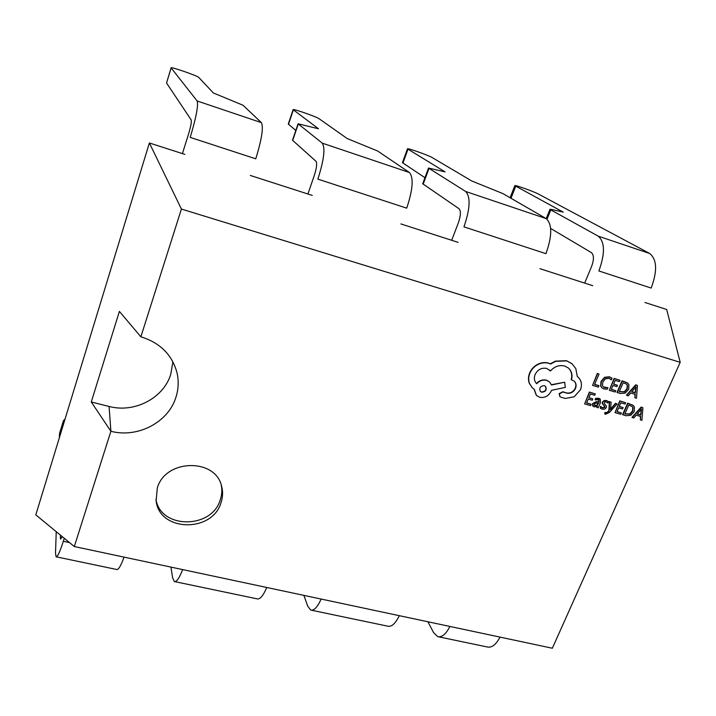 <?xml version="1.0" encoding="UTF-8"?>
<svg xmlns="http://www.w3.org/2000/svg" width="716" height="716" viewBox="0 0 716 716"><rect width="100%" height="100%" fill="white"/><g stroke="black" fill="none" stroke-linecap="round" stroke-linejoin="round"><path stroke-width="1.07" d="M428.526 168.054L465.651 191.476C470.725 196.846 470.161 208.642 463.959 226.874L545.959 253.67C552.215 235.931 552.296 224.251 546.21 218.622L502.9 193.597L471.799 180.996L432.285 157.627C428.714 155.372 406.867 147.639 407.458 148.847L445.066 171.885L428.526 168.054L422.709 183.761L459.072 208.759C461.041 210.978 460.8 215.668 458.356 222.828L451.689 240.281M321.153 599.05C317.439 607.204 313.966 610.873 310.726 610.059L307.71 606.183L303.906 595.381M399.304 615.679C395.411 623.6 391.571 627.1 387.777 626.178L311.478 610.22M407.458 148.847L402.437 162.657L424.955 177.702M298.062 123.779L322.281 143.155C325.431 148.024 323.963 160.017 317.877 179.125L406.715 208.159C412.872 189.588 413.785 177.711 409.445 172.529L377.618 151.004L347.179 138.546L319.229 118.811C316.794 116.86 292.593 108.376 293.113 109.664L318.504 128.782L298.062 123.779L292.504 140.238L316.025 161.333C317.224 163.364 316.633 168.135 314.243 175.635L307.907 194M182.661 569.587C179.304 578.152 176.53 582.135 174.346 581.535L172.601 577.812L170.954 567.099M266.764 587.478C263.184 595.793 259.98 599.578 257.151 598.853L174.856 581.643M293.113 109.664L288.288 124.056L295.806 130.437M449.916 626.446C445.907 634.215 441.835 637.607 437.7 636.613L433.592 632.622L427.917 621.765M550.658 228.458L591.407 252.623C594.02 255.003 594.083 259.613 591.604 266.459L584.677 283.097M500.072 637.115C495.955 644.74 491.668 648.025 487.202 646.969L438.666 636.819M649.698 253.5C657.002 259.434 657.494 270.952 651.184 288.065L598.871 270.961C605.163 253.545 604.948 241.945 598.245 236.164L550.801 209.886L549.977 209.278L551.177 209.358L563.197 212.124L514.84 185.65C514.186 184.522 534.109 191.637 538.584 194.134L649.698 253.5L598.245 236.164M64.261 538.28L63.321 541.269C59.884 551.947 57.468 557.129 56.09 556.797L55.517 553.217L56.233 531.675M59.347 437.771L59.544 433.449L63.438 420.686L65.04 419.137M61.558 538.02L60.359 537.761L60.43 535.12M63.277 424.91L63.438 420.686M171.088 67.85L197.151 100.983C198.475 105.368 196.157 117.505 190.214 137.4L255.755 158.818C261.779 139.334 263.649 127.269 261.376 122.624L243.001 105.234L213.404 92.991L198.762 77.444C197.75 75.887 170.685 66.498 171.088 67.85L166.542 82.993L191.208 119.957C191.691 121.809 190.769 126.634 188.433 134.438L182.419 153.6M60.359 537.761L60.592 539.112L62.194 536.579M124.065 557.12C120.87 565.864 118.409 569.981 116.69 569.48L56.376 556.86M157.305 487.999L156.124 500.797C159.176 531.836 212.178 532.999 220.984 502.802C222.855 497.334 223.088 491.883 221.656 486.441C215.811 457.945 165.432 458.759 157.305 487.999M155.954 499.338C160.527 529.213 211.694 529.258 220.233 499.938C221.933 494.998 222.273 490.039 221.244 485.054M175.859 397.487C178.535 389.262 178.902 380.957 176.968 372.571C172.055 354.689 160.026 342.758 140.873 336.806L181.408 209.054L680.2 362.323L552.349 648.24L74.312 546.541L110.891 431.283C137.66 438.317 168.171 422.404 175.859 397.487M109.083 406.455L110.891 431.283L91.272 401.989L109.083 406.455C134.492 413.293 163.463 398.203 170.73 374.423L172.914 361.804M642.896 407.726L641.133 407.073L631.986 417.33L633.794 418.001L636.202 415.173L640.668 416.452L640.381 419.889L641.912 420.319L642.896 407.726L641.411 407.297L632.255 417.562M640.381 416.372L640.381 419.889M621.407 412.98L616.968 411.709L618.66 407.834L622.544 408.952L623.126 407.637L619.242 406.518L620.853 402.831L625.041 404.048L625.623 402.714L620.029 401.094L614.999 412.613L620.835 414.287L621.407 412.98L617.031 411.575M625.623 402.714L619.761 400.87L614.999 412.613M623.126 407.637L619.295 406.384M617.12 403.967L615.706 403.555L610.381 409.758L611.169 402.249L609.638 401.801L609.119 410.912L607.875 412.237L605.969 412.998L605.262 412.604L604.707 413.893L605.539 414.26L609.459 412.425L617.12 403.967L615.438 403.332L610.506 409.06M611.169 402.249L609.379 401.578L608.86 410.68L607.607 412.004L605.709 412.765L605.002 412.38L604.707 413.893M605.19 404.567L604.125 403.439L604.922 401.9L606.139 401.9L607.866 403.072L608.475 401.667L606.783 400.763L604.331 400.799L602.684 402.303L602.505 403.726L604.841 406.455L604.85 407.35L602.747 407.995L600.572 406.321L600.285 408.138M603.857 405.417L604.59 407.118L602.487 407.771L601.359 407.198M608.349 401.56L606.515 400.539L604.062 400.566L602.425 402.079L602.245 403.502L603.722 405.31M607.258 402.455L607.866 403.072M600.831 406.554L600.411 408.263L602.102 409.14L604.662 409.14L606.318 407.61L606.452 406.115L604.922 404.343M600.124 399.036L598.764 398.293L595.721 398.284L595.112 399.698L599.015 399.984L599.095 402.15L596.625 401.828L592.848 403.779L593.224 406.348L594.298 406.903L597.377 406.133L596.822 407.413L598.2 407.807L600.5 402.481L600.259 399.143L595.981 398.508L595.372 399.922M596.875 406.473L596.822 407.413M598.88 399.886L598.836 401.927L596.365 401.595L592.588 403.555L592.508 405.507L593.108 406.232M627.386 382.836L622.061 380.769L616.995 392.413L620.262 393.505L625.202 393.12L628.738 389.28L628.899 384.671L627.529 382.944L622.329 380.984L617.264 392.628M598.979 385.781L594.566 384.492L599.041 374.074L597.6 373.654L592.562 385.405L598.406 387.114L598.719 385.557L594.62 384.358M599.041 374.074L597.341 373.439L592.562 385.405M611.67 377.941L609.37 376.777L604.572 377.305L601.019 381.395L600.608 386.04L601.95 387.884M610.614 379.131L611.357 379.829L612.037 378.254L609.638 376.992L604.841 377.52L601.279 381.61L600.876 386.264L602.075 387.991L603.973 388.967L607.311 389.173L607.938 387.732L603.266 386.873M615.778 390.703L611.294 389.388L612.994 385.468L616.915 386.622L617.496 385.289L613.576 384.125L615.196 380.384L619.43 381.637L620.02 380.294L614.364 378.621L609.307 390.301L615.196 392.028L615.778 390.703L611.348 389.262M620.02 380.294L614.095 378.406L609.307 390.301M617.496 385.289L613.63 384.009M637.455 385.468L635.683 384.805L626.464 395.178L628.29 395.858L630.715 392.995L635.235 394.319L634.949 397.801L636.488 398.257L637.455 385.468L635.96 385.02L626.742 395.402M634.94 394.239L634.949 397.801M591.139 404.298L586.628 403.001L588.301 399.089L592.257 400.226L592.83 398.893L588.874 397.756L590.476 394.024L594.745 395.259L595.318 393.916L589.626 392.27L584.632 403.913L590.566 405.614L591.139 404.298L586.681 402.866M595.318 393.916L589.366 392.046L584.632 403.913M592.83 398.893L588.937 397.622M633.016 405.256L627.646 403.162L622.607 414.645L625.847 415.728L630.742 415.325L634.251 411.521L634.421 406.983L633.159 405.363L627.923 403.385L622.875 414.868M577.749 376.831L577.284 376.437M574.08 381.073C575.933 382.926 576.335 385.289 575.279 388.153C573.409 391.813 570.58 393.433 566.803 393.003L562.776 391.75L559.205 393.621L559.831 396.539M568.298 367.917C571.484 370.942 572.451 374.844 571.207 379.632L574.205 381.18C576.165 383.033 576.604 385.432 575.53 388.376C573.659 392.037 570.831 393.657 567.045 393.227L563.018 391.974L559.447 393.854L559.948 396.655L560.673 397.103L565.372 398.445L574.187 396.78L580.488 389.719C582.296 384.555 581.428 380.294 577.884 376.938L577.284 376.464L575.789 368.543L572.012 363.728L566.741 360.9L555.67 361.338L550.55 364.032L548.76 363.307C545.144 362.296 541.457 362.744 537.707 364.641C534.1 366.601 531.487 369.456 529.867 373.224C528.471 376.741 528.336 380.151 529.482 383.445L532.31 387.812L534.297 389.352L536.445 395.447L539.596 397.255C544.688 398.15 548.537 396.127 551.141 391.187L551.499 390.345L565.318 387.383L564.709 382.219L551.49 384.984L549.584 382.004L546.639 380.366C542.835 379.561 539.524 380.679 536.723 383.74C534.324 381.324 533.769 378.263 535.076 374.549C537.698 369.537 541.573 367.496 546.72 368.436L550.479 370.969C554.444 366.431 559.178 364.775 564.682 366.019L568.423 368.024C571.708 371.049 572.719 374.996 571.457 379.856M549.503 369.957L550.479 370.969M549.458 381.897L546.406 380.151C542.603 379.337 539.3 380.456 536.49 383.507M564.709 382.219L551.401 384.734M534.055 389.2L536.329 395.33M571.887 363.621L566.499 360.694L555.428 361.132L550.309 363.817L548.519 363.101C544.903 362.081 541.224 362.529 537.474 364.426C533.868 366.386 531.254 369.241 529.643 373.009C528.238 376.526 528.113 379.936 529.249 383.221L532.194 387.696M184.871 154.388L149.376 142.967L35.8 514.876L74.312 546.541M680.2 362.323L666.677 309.491L644.937 302.492M592.714 285.684L539.882 268.67M458.034 242.33L400.897 223.938M312.248 195.396L250.26 175.438M149.376 142.967L181.408 209.054M140.873 336.806L119.384 311.397L91.272 401.989M607.938 387.732L604.76 387.678L603.391 386.98L602.46 385.62L602.818 381.959L605.494 378.782L609.065 378.37L611.357 379.829M623.162 382.747L619.25 391.724L624.603 391.921L627.243 388.886L627.485 385.262L626.518 384.08L623.162 382.747M619.304 391.589L624.334 391.706L626.965 388.672L627.207 385.038L626.384 383.973M631.736 391.813L635.378 392.887L636.041 386.73L631.736 391.813M631.834 391.706L635.101 392.663L635.853 387.589M595.112 403.117L594.28 405.14L595.166 405.82L596.956 405.569L598.621 403.26L595.112 403.117M594.432 405.372L596.697 405.346L598.281 403.215M628.738 405.113L624.844 413.964L630.152 414.143L632.765 411.145L633.007 407.574L632.13 406.473L628.738 405.113M624.907 413.83L629.874 413.911L632.497 410.912L632.738 407.341L631.995 406.357M637.213 414.009L640.82 415.047L641.491 408.979L637.213 414.009M637.321 413.884L640.543 414.815L641.303 409.829M541.618 392.207C545.789 391.822 547.087 389.853 545.503 386.309L544.348 385.655C540.213 385.996 538.906 387.956 540.428 391.527L541.377 391.983C545.458 391.661 546.791 389.737 545.386 386.201M540.312 391.41L541.377 391.983M546.21 218.622L465.651 191.476M402.92 163.132L407.959 149.277M423.156 184.218L428.991 168.475M409.445 172.529L322.281 143.155M288.494 124.342L293.327 109.915M292.683 140.497L298.25 124.02M510.991 198.278L515.699 186.276M547.051 219.212L550.801 209.886M69.515 542.594L63.321 541.269M261.376 122.624L197.151 100.983M63.375 421.115L59.473 433.887M166.542 82.993L171.124 67.957M510.096 197.759L514.84 185.65M546.218 218.631L549.977 209.278"/></g></svg>

